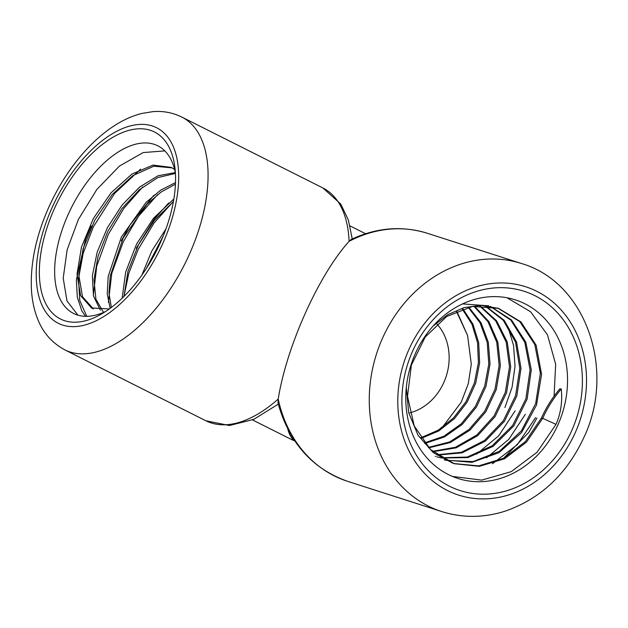 <?xml version="1.0" encoding="UTF-8"?>
<svg xmlns="http://www.w3.org/2000/svg" width="628" height="628" viewBox="0 0 628 628"><rect width="100%" height="100%" fill="white"/><g stroke="black" fill="none" stroke-linecap="round" stroke-linejoin="round"><path stroke-width="0.94" d="M109.343 308.945L91.515 307.963L93.344 308.882L82.48 296.667L78.845 275.496L83.116 248.649L94.757 220.224L112.169 194.562L132.869 175.573L153.868 166.192L172.158 167.88M103.534 312.414L95.903 299.179L93.988 279.648L98.07 256.161L107.765 231.442L122.068 208.386L139.4 189.695L157.863 177.551L175.424 173.422M111.352 307.461L108.974 293.127L110.245 275.904L123.229 237.918L147.046 204.179L161.137 192.003L175.44 184.2M123.983 296.424L127.924 271.382L138.482 244.818L154.323 220.412L173.399 201.596M146.143 268.8L163.217 236.034M168.712 202.938L154.166 219.188L136.237 248.327M153.884 195.23L130.098 224.863L121.282 240.862M91.366 225.939L85.565 239.315L76.38 279.876L77.307 297.123L81.836 310.891L85.526 316.324M91.515 307.963L80.604 295.623L77.024 274.224L81.459 247.118L93.36 218.513L111.046 192.827L131.958 174.042L153.051 165.086L171.24 167.401L174.615 169.434M100.378 310.146L93.493 296.024L92.34 275.912L97.152 252.189L107.443 227.603L122.138 205.011L139.644 187.042L158.044 175.777L175.33 172.559M110.167 308.34L107.231 293.975L108.189 276.383L121.345 237.109L146.104 202.357L160.744 190.103L175.502 182.591M122.162 298.214L125.663 272.057L136.621 243.954L153.499 218.269L173.846 199.013M141.904 275.064L151.756 251.074L165.949 228.906M77.951 315.17L67.008 300.977L63.208 278.204L67.141 249.803L78.382 219.462L96.798 189.515L119.43 166.075L143.184 152.557L164.811 150.908M86.774 316.331L79.764 300.482L78.508 278.777L83.155 253.422L93.337 226.92L114.524 193.534L140.594 169.152M93.344 295.38L96.751 266.084L108.306 234.385L123.779 208.457L142.697 186.979M108.401 302.453L111.776 273.361L123.253 241.851L138.686 216.04L157.518 194.688M123.983 296.322L128.819 273.204L138.215 249.316L154.056 222.971L173.438 201.392M152.227 258.744L158.57 246.553M105.755 311.402A93.8 49.447 116.7 0 1 74.434 313.859A93.8 49.447 116.7 0 1 68.217 214.384A93.8 49.447 116.7 0 1 158.672 146.269A93.8 49.447 116.7 0 1 175.393 172.873M561.267 389.022A106.368 90.087 -72.2 0 0 542.702 418.327L541.485 417.934A106.368 90.087 -72.2 0 1 559.98 388.716L561.267 389.022C562.57 401.535 560.828 413.31 556.031 424.355L537.073 452.239L511.176 471.675L481.684 480.114L452.403 476.409M444.687 459.986L471.95 462.341L498.915 452.717L521.562 432.59L536.508 405.052L541.587 374.343L536.108 345.157L520.973 321.968L498.569 308.356L472.444 306.448L446.641 316.52L425.164 337.103L411.387 365.104L407.509 396.292L414.229 425.957L430.596 449.617L454.256 463.707L479.352 466.345L504.496 458.809L526.523 442.088L542.702 418.327L556.031 424.355M507 297.758L530.519 311.7L547.443 334.795L555.654 364.169L554.077 396.182M535.582 417.62L517.346 444.632L492.485 463.715M525.353 414.252L508.853 439.294L486.551 457.812M515.125 410.885L498.718 435.793L476.519 454.177M507.832 326.379L513.563 345.518L515.023 366.195L512.079 387.248L504.92 407.501M462.546 303.905L488.71 305.828M490.484 306.425L511.506 319.966L525.801 342.158L531.288 369.861L527.112 399.165L513.79 425.917L493.129 446.351L467.939 457.584L441.672 458.008M440.817 457.828L436.719 456.791M435.596 456.454L435.188 456.32M485.295 305.852L504.127 320.264L516.585 342.04L521.02 368.408L516.813 395.985L504.449 421.286L485.405 441.084L462.035 452.843L437.221 455.08M479.973 305.75L496.599 320.806L507.259 342.024L510.721 366.964L506.529 392.806L495.1 416.615L477.673 435.675L456.164 447.843L432.935 451.713M474.47 306.166L488.89 321.622L497.839 342.095L500.398 365.551L496.238 389.619L485.75 411.897L469.932 430.156L450.307 442.544L428.791 447.85M468.771 307.131L481.009 322.706L488.325 342.276L490.028 364.154L485.962 386.408L476.416 407.117L462.2 424.457L444.506 436.939L424.818 443.447M462.86 308.733L472.947 324.127L478.685 342.621L479.627 362.803L475.686 383.19L467.099 402.242L454.499 418.578L438.776 430.934L421.066 438.438M456.737 311.064L467.593 335.595L456.391 311.213M442.167 427.582L461.203 402.25L468.284 383.716L471.298 364.193L467.593 335.595M557.876 424.96A93.8 79.442 107.8 0 0 511.561 298.763A93.8 79.442 107.8 0 0 411.026 364.876A93.8 79.442 107.8 0 0 454.264 477.162A93.8 79.442 107.8 0 0 557.876 424.96M503.523 458.291L528.776 432.425L536.932 418.067M181.79 117.051C172.747 112.608 163.092 110.811 152.839 111.643L141.614 113.495C131.817 116.023 122.232 120.419 112.867 126.691C103.816 132.736 95.158 140.193 86.892 149.056C71.553 165.635 58.875 184.985 48.866 207.107C36.173 235.602 30.348 262.865 31.4 288.888C31.957 299.956 34.093 310.114 37.813 319.362C43.042 332.738 52.03 342.904 64.778 349.851A130.279 68.68 -63.3 0 0 184.648 264.294A130.279 68.68 -63.3 0 0 181.79 117.051L322.91 187.976A130.279 68.68 116.7 0 1 349.089 241.34A130.279 110.332 -72.2 0 1 427.338 233.278C402.03 225.507 376.682 227.548 351.295 239.401L349.089 241.34C318.773 274.766 286.501 346.562 278.212 399.047L278.008 403.168C289.068 442.724 312.289 468.786 347.669 481.354A130.279 110.332 -72.2 0 1 278.212 399.047A130.279 68.68 116.7 0 1 205.89 420.776L229.463 425.517L253.798 419.363L278.259 404.142M541.485 417.934L525.432 441.562L503.593 458.252L478.638 465.905L453.667 463.511M453.031 463.315L433.265 452.607L417.981 435.165L408.695 412.706L406.3 387.539M433.163 325.987L447.85 314.62L464.123 307.602L480.985 305.341L498.569 308.364M497.839 308.128L519.851 321.669L534.789 344.513L540.363 373.228L535.676 403.529L521.334 430.91L499.378 451.289L472.978 461.611L445.959 460.34M444.969 460.065L444.145 459.814M490.225 306.386L510.862 320.154L524.804 342.346L530.071 369.861L525.864 398.89L512.668 425.407L492.242 445.723L467.342 457.043L441.296 457.781M484.855 305.82L503.35 320.398L515.525 342.134L519.803 368.314L515.58 395.664L503.326 420.744L484.51 440.44L461.399 452.286L436.798 454.774M479.431 305.773L495.743 320.924L506.176 342.064L509.496 366.831L505.297 392.445L494 416.058L476.778 435.031L455.512 447.238L432.496 451.336M473.857 306.244L488.003 321.732L496.74 342.127L499.158 365.386L495.021 389.242L484.651 411.332L469.03 429.481L449.648 441.924L428.351 447.395M468.119 307.28L480.09 322.847L487.195 342.323L488.804 363.989L484.738 386.032L475.31 406.536L461.305 423.782L443.839 436.256L424.395 442.921M462.184 308.96L472.005 324.331L477.539 342.676L478.403 362.654L474.454 382.805L466 401.669L453.589 417.863L438.116 430.219L420.65 437.818M287.781 429.05C289.115 434.16 291.141 437.904 293.865 440.283A108.566 91.947 107.8 0 0 294.611 440.652M571.613 430.871A104.656 88.634 107.8 0 0 489.487 288.488A104.656 88.634 107.8 0 0 415.359 453.432A104.656 88.634 107.8 0 0 571.613 430.871M54.471 208.472A104.656 55.17 116.7 0 1 125.608 131.37A104.656 55.17 116.7 0 1 174.906 167.519A104.656 55.17 116.7 0 1 101.171 314.204A104.656 55.17 116.7 0 1 44.714 301.393A104.656 55.17 116.7 0 1 54.471 208.472M436.931 323.985A52.108 44.133 -72.2 0 1 446.508 375.309A52.108 44.133 -72.2 0 1 409.849 412.832M521.436 263.501A130.279 110.332 107.8 0 0 376.557 353.8A130.279 110.332 107.8 0 0 441.767 511.577C462.459 518.045 483.466 517.943 504.802 511.27C540.229 499.032 566.527 474.556 583.702 437.849C616.131 370.74 586.371 282.317 521.436 263.501L427.338 233.278M575.24 432.692A109.429 92.677 -72.2 0 1 411.858 456.281A109.429 92.677 -72.2 0 1 489.369 283.817A109.429 92.677 -72.2 0 1 575.24 432.692M52.053 207.695A109.429 57.69 116.7 0 1 173.917 148.161A109.429 57.69 116.7 0 1 96.406 320.625A109.429 57.69 116.7 0 1 52.053 207.695M293.865 440.283A108.566 57.227 116.7 0 1 289.5 438.501A108.566 108.566 0 0 0 294.846 441.013M347.669 481.354L441.767 511.577M322.91 187.976L340.776 204.061L348.359 219.973L352.237 238.954M64.778 349.851L205.89 420.776M252.527 419.92L289.5 438.501M350.039 225.915L365.567 233.718"/></g></svg>
